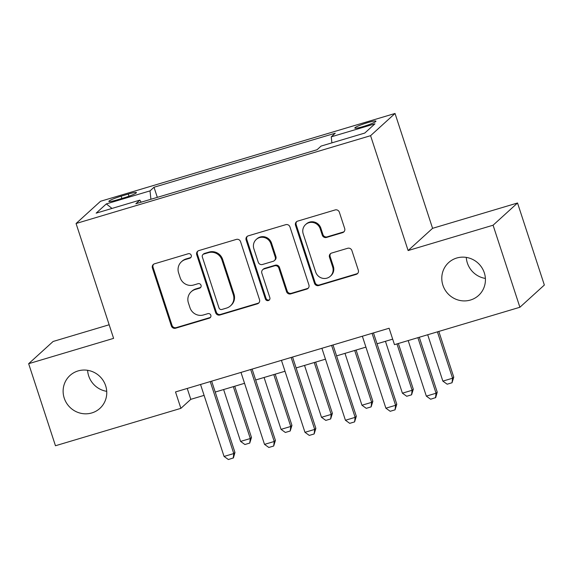<?xml version="1.0" encoding="UTF-8"?>
<svg xmlns="http://www.w3.org/2000/svg" width="573" height="573" viewBox="0 0 573 573"><rect width="100%" height="100%" fill="white"/><g stroke="black" fill="none" stroke-linecap="round" stroke-linejoin="round"><path stroke-width="0.86" d="M191.246 255.329A2.385 2.306 -132.3 0 0 188.288 253.732L154.531 263.795A3.409 3.295 -132.3 0 0 152.411 267.963L171.363 325.951A3.409 3.295 -132.3 0 0 175.589 328.222L209.346 318.158A2.385 2.306 -132.3 0 0 210.828 315.243A2.385 2.306 -132.3 0 0 207.87 313.653L203.501 314.949A10.908 10.543 -132.3 0 1 189.964 307.672L188.388 302.845A10.908 10.543 -132.3 0 1 191.217 291.736A10.908 10.543 -132.3 0 1 195.185 289.501L199.554 288.205A2.385 2.306 -132.3 0 0 201.037 285.282A2.385 2.306 -132.3 0 0 198.079 283.692L193.71 284.996A10.908 10.543 -132.3 0 1 180.173 277.719L178.597 272.884A10.908 10.543 -132.3 0 1 181.426 261.782A10.908 10.543 -132.3 0 1 185.394 259.548L189.763 258.244A2.385 2.306 -132.3 0 0 191.246 255.329M442.893 285.204A22.225 21.48 -132.3 0 0 478.555 295.475A22.225 21.48 -132.3 0 0 484.321 272.848A22.225 21.48 -132.3 0 0 448.659 262.577A22.225 21.48 -132.3 0 0 442.893 285.204M466.279 257.399A22.225 21.48 -132.3 0 0 467.346 262.978A22.225 21.48 -132.3 0 0 485.388 278.428M64.226 398.106A22.225 21.48 -132.3 0 0 99.888 408.384A22.225 21.48 -132.3 0 0 105.654 385.758A22.225 21.48 -132.3 0 0 69.992 375.48A22.225 21.48 -132.3 0 0 64.226 398.106M87.612 370.308A22.225 21.48 -132.3 0 0 88.679 375.888A22.225 21.48 -132.3 0 0 106.721 391.338M367.494 122.686A11.116 1.203 -18.1 0 0 354.809 128.058A11.116 1.203 -18.1 0 0 363.261 126.533A11.116 1.203 -18.1 0 0 375.938 121.154A11.116 1.203 -18.1 0 0 367.494 122.686M342.554 232.659A3.409 3.295 -132.3 0 0 344.681 228.491L339.359 212.225A3.409 3.295 -132.3 0 0 335.133 209.947L297.645 221.128A3.409 3.295 -132.3 0 0 295.525 225.296L314.477 283.277A3.409 3.295 -132.3 0 0 318.703 285.547L356.191 274.374A3.409 3.295 -132.3 0 0 358.311 270.205L351.894 250.551A3.409 3.295 -132.3 0 0 347.661 248.281L331.617 253.065A3.409 3.295 -132.3 0 0 329.496 257.234L332.677 266.975A9.118 8.81 -132.3 0 1 330.313 276.258A9.118 8.81 -132.3 0 1 315.687 272.046L303.21 233.87A9.118 8.81 -132.3 0 1 305.574 224.587A9.118 8.81 -132.3 0 1 320.207 228.806L322.284 235.166A3.409 3.295 -132.3 0 0 326.51 237.444L342.554 232.659L343.213 232.058A3.409 3.295 -132.3 0 0 344.101 231.635M408.119 250.551L493.081 225.218L519.897 307.257L544.35 285.039L517.534 202.992L432.579 228.326L395.033 113.468L370.581 135.686L408.119 250.551L432.579 228.326M109.164 324.762L53.103 341.479L28.65 363.697L113.604 338.364L76.066 223.506L370.581 135.686M28.65 363.697L55.466 445.744L180.882 408.348L190.795 399.338L204.095 395.37M519.897 307.257L394.482 344.652L389.117 328.243L175.517 391.939L180.882 408.348M240.567 241.684A3.409 3.295 -132.3 0 0 236.334 239.407L198.845 250.587A3.409 3.295 -132.3 0 0 196.725 254.756L215.677 312.736A3.409 3.295 -132.3 0 0 219.903 315.007L257.392 303.833A3.409 3.295 -132.3 0 0 259.519 299.665L240.567 241.684M248.245 235.854L285.734 224.68A3.409 3.295 -132.3 0 1 289.967 226.951L308.911 284.931A3.409 3.295 -132.3 0 1 306.791 289.1L290.747 293.885A3.409 3.295 -132.3 0 1 286.521 291.614L278.836 268.1A3.409 3.295 -132.3 0 0 274.603 265.822L263.96 268.995A3.409 3.295 -132.3 0 0 261.84 273.163L269.84 297.645A2.385 2.306 -132.3 0 1 269.217 300.073A2.385 2.306 -132.3 0 1 265.392 298.97L246.125 240.023A3.409 3.295 -132.3 0 1 248.245 235.854M117.035 199.913L124.155 197.785A10.765 1.167 -18.1 0 0 136.438 192.578A10.765 1.167 -18.1 0 0 128.252 194.061L121.132 196.188A10.765 1.167 -18.1 0 0 108.849 201.395A10.765 1.167 -18.1 0 0 117.035 199.913M395.033 113.468L100.519 201.281L76.066 223.506M141.166 202.176L139.841 200.127L135.844 203.766L317.084 149.725L321.081 146.086L364.772 133.058L374.95 123.811L331.258 136.84L335.255 133.208L154.015 187.249L150.019 190.881L150.907 199.268M139.841 200.127L96.149 213.156L106.327 203.909L150.019 190.881M493.081 225.218L517.534 202.992M215.212 392.054L244.549 383.308M255.665 379.992L285.01 371.247M296.119 367.93L325.464 359.185M336.58 355.869L365.918 347.123M377.034 343.807L392.684 339.137M187.235 388.444L190.795 399.338M157.324 197.356L154.015 187.249M331.896 142.863L331.258 136.84M111.986 208.436L106.327 203.909M190.931 257.42A2.385 2.306 -132.3 0 1 190.422 257.642L186.053 258.946A10.908 10.543 -132.3 0 0 182.085 261.181L181.426 261.782M191.217 291.736L191.876 291.141A10.908 10.543 -132.3 0 1 195.844 288.907L200.213 287.603A2.385 2.306 -132.3 0 0 200.722 287.381M153.643 264.217A3.409 3.295 -132.3 0 0 153.07 267.369L172.022 325.349A3.409 3.295 -132.3 0 0 176.248 327.62L210.005 317.557A2.385 2.306 -132.3 0 0 210.513 317.335M197.957 251.003A3.409 3.295 -132.3 0 0 197.384 254.154L216.336 312.135A3.409 3.295 -132.3 0 0 220.569 314.412L258.051 303.232A3.409 3.295 -132.3 0 0 258.939 302.809M203.816 254.054A2.385 2.306 -132.3 0 0 202.333 256.969L218.965 307.866A2.385 2.306 -132.3 0 0 221.923 309.456L226.536 308.088A10.908 10.543 -132.3 0 0 230.496 305.853A10.908 10.543 -132.3 0 0 233.333 294.744L221.959 259.956A10.908 10.543 -132.3 0 0 208.422 252.679L203.816 254.054L204.475 253.452A2.385 2.306 -132.3 0 0 203.608 253.939L202.949 254.541M230.496 305.853L231.163 305.251A10.908 10.543 -132.3 0 0 233.992 294.142L233.333 294.744M204.475 253.452L209.088 252.077A10.908 10.543 -132.3 0 1 222.618 259.354L233.992 294.142M262.721 269.697L263.379 269.095A3.409 3.295 -132.3 0 1 264.619 268.393L275.262 265.22A3.409 3.295 -132.3 0 1 279.495 267.498L287.18 291.012A3.409 3.295 -132.3 0 0 291.406 293.283L307.45 288.506A3.409 3.295 -132.3 0 0 308.338 288.083M247.357 236.277A3.409 3.295 -132.3 0 0 246.784 239.421L266.051 298.375A2.385 2.306 -132.3 0 0 269.518 299.743M270.857 243.697A9.118 8.81 -132.3 0 0 256.224 239.478A9.118 8.81 -132.3 0 0 253.86 248.761L258.258 262.212A3.409 3.295 -132.3 0 0 262.484 264.49L273.128 261.317A3.409 3.295 -132.3 0 0 275.255 257.148L270.857 243.697L271.516 243.095A9.118 8.81 -132.3 0 0 256.89 238.877L256.224 239.478M274.367 260.615L275.033 260.013A3.409 3.295 -132.3 0 0 275.914 256.546L275.255 257.148M271.516 243.095L275.914 256.546M305.574 224.587L306.233 223.993A9.118 8.81 -132.3 0 1 320.866 228.204L322.943 234.565A3.409 3.295 -132.3 0 0 327.176 236.842L343.213 232.058M330.313 276.258L330.979 275.663A9.118 8.81 -132.3 0 0 333.343 266.373L332.677 266.975M330.728 253.488A3.409 3.295 -132.3 0 0 330.155 256.632L333.343 266.373M296.757 221.543A3.409 3.295 -132.3 0 0 296.184 224.695L315.136 282.675A3.409 3.295 -132.3 0 0 319.362 284.953L356.85 273.772A3.409 3.295 -132.3 0 0 357.738 273.35M223.62 389.547L240.581 441.425L250.286 438.531L233.333 386.653M251.483 437.45L249.749 443.072L250.286 438.531L251.483 437.45L234.737 386.238M249.749 443.072L244.9 444.519L240.581 441.425M210.248 381.582L233.77 453.544L234.959 452.469L233.426 457.906L228.376 459.532L224.057 456.445L200.536 384.476M211.652 381.167L234.959 452.469M224.057 456.445L233.77 453.544L233.232 458.085M264.081 377.485L281.035 429.363L290.747 426.47L273.787 374.592M291.936 425.388L290.21 431.011L290.747 426.47L291.936 425.388L275.198 374.169M290.21 431.011L285.354 432.457L281.035 429.363M304.535 365.424L321.489 417.302L331.201 414.408L314.248 362.53M332.39 413.326L330.664 418.949L331.201 414.408L332.39 413.326L315.651 362.107M330.664 418.949L325.808 420.396L321.489 417.302M344.989 353.362L361.95 405.24L371.655 402.346L354.701 350.468M372.844 401.265L371.118 406.887L371.655 402.346L372.844 401.265L356.105 350.046M371.118 406.887L366.262 408.334L361.95 405.24M250.702 369.521L274.223 441.482L275.412 440.401L273.686 446.023L268.83 447.47L264.511 444.383L240.989 372.414M252.106 369.098L275.412 440.401M264.511 444.383L274.223 441.482L273.686 446.023M291.156 357.459L314.677 429.421L315.866 428.339L314.14 433.962L309.284 435.408L304.965 432.314L281.443 360.353M292.559 357.036L315.866 428.339M304.965 432.314L314.677 429.421L314.14 433.962M331.609 345.397L355.131 417.359L356.32 416.277L354.594 421.9L349.738 423.347L345.426 420.253L321.904 348.291M333.02 344.975L356.32 416.277M345.426 420.253L355.131 417.359L354.594 421.9M385.443 341.3L402.404 393.178L412.109 390.285L396.96 343.915M413.305 389.203L411.572 394.818L412.109 390.285L413.305 389.203L398.364 343.499M411.572 394.818L406.723 396.272L402.404 393.178M372.07 333.328L395.592 405.297L396.781 404.216L395.055 409.838L390.199 411.285L385.88 408.191L362.358 336.229M373.474 332.913L396.781 404.216M385.88 408.191L395.592 405.297L395.055 409.838M427.702 334.747L442.857 381.117L452.57 378.216L437.414 331.853M453.759 377.141L452.033 382.757L452.57 378.216L453.759 377.141L438.818 331.438M452.033 382.757L447.176 384.204L442.857 381.117M417.889 337.676L436.046 393.236L437.235 392.154L435.702 397.59L430.652 399.223L426.333 396.129L408.177 340.57M419.293 337.261L437.235 392.154M426.333 396.129L436.046 393.236L435.509 397.769M121.877 198.466L121.132 196.188M128.954 196.217L128.252 194.061M186.053 258.946L185.394 259.548M200.213 287.603L199.554 288.205M195.844 288.907L195.185 289.501M210.005 317.557L209.346 318.158M176.248 327.62L175.589 328.222M172.022 325.349L171.363 325.951M153.07 267.369L152.411 267.963M190.422 257.642L189.763 258.244M258.051 303.232L257.392 303.833M220.569 314.412L219.903 315.007M216.336 312.135L215.677 312.736M197.384 254.154L196.725 254.756M222.618 259.354L221.959 259.956M209.088 252.077L208.422 252.679M307.45 288.506L306.791 289.1M291.406 293.283L290.747 293.885M287.18 291.012L286.521 291.614M279.495 267.498L278.836 268.1M275.262 265.22L274.603 265.822M264.619 268.393L263.96 268.995M266.051 298.375L265.392 298.97M246.784 239.421L246.125 240.023M327.176 236.842L326.51 237.444M322.943 234.565L322.284 235.166M320.866 228.204L320.207 228.806M330.155 256.632L329.496 257.234M356.85 273.772L356.191 274.374M319.362 284.953L318.703 285.547M315.136 282.675L314.477 283.277M296.184 224.695L295.525 225.296"/></g></svg>
